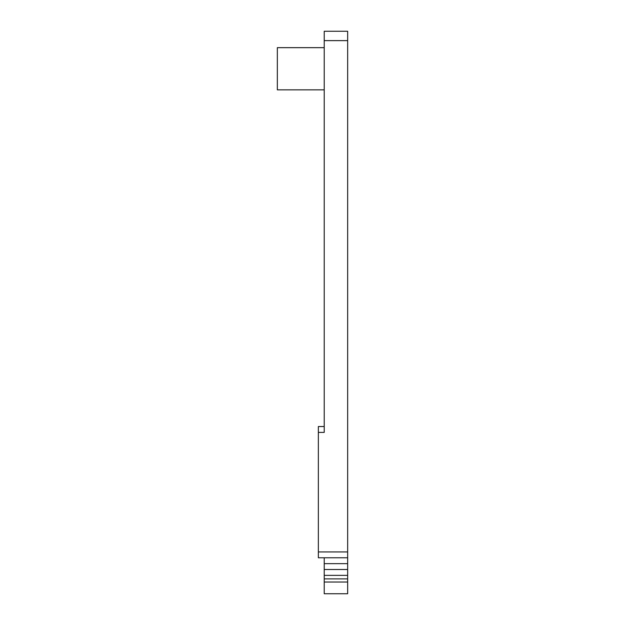 <?xml version="1.0" encoding="UTF-8"?>
<svg xmlns="http://www.w3.org/2000/svg" width="625" height="625" viewBox="0 0 625 625"><rect width="100%" height="100%" fill="white"/><g stroke="black" fill="none" stroke-linecap="round" stroke-linejoin="round"><path stroke-width="0.94" d="M324.219 557.789L324.219 563.648L347.656 563.648L347.656 557.789L318.359 557.789L318.359 426.539L324.219 426.539M347.656 563.648L347.656 569.508L324.219 569.508L324.219 563.648M347.656 575.367L324.219 575.367L324.219 578.883L347.656 578.883L347.656 569.508M347.656 578.883L347.656 593.75L324.219 593.75L324.219 578.883M347.656 31.25L324.219 31.25L347.656 31.25L347.656 557.789M324.219 575.367L324.219 569.508M324.219 31.25L324.219 432.398L318.359 432.398M324.219 89.844L277.344 89.844L277.344 47.656L324.219 47.656M347.656 582.031L324.219 582.031M324.219 40.625L347.656 40.625M347.656 551.93L318.359 551.93"/></g></svg>
